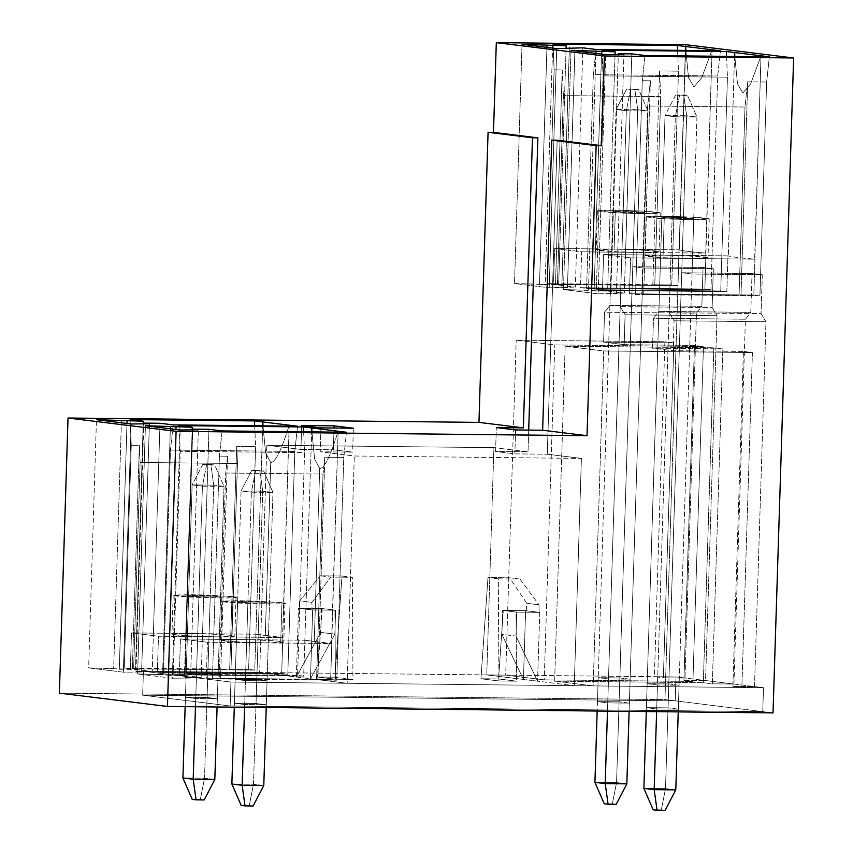 <?xml version="1.0" encoding="UTF-8"?>
<svg xmlns="http://www.w3.org/2000/svg" width="853" height="853" viewBox="0 0 853 853"><rect width="100%" height="100%" fill="white"/><g stroke="black" fill="none" stroke-linecap="round" stroke-linejoin="round"><path stroke-width="0.64" stroke-dasharray="4.26 3.2" d="M256.167 634.259L265.283 635.848L270.742 462.39L265.614 452.826L262.98 425.85L265.614 452.826L270.742 462.39L265.283 635.848L282.514 637.511L289.188 425.189C281.383 450.469 275.231 462.87 270.742 462.39C275.231 462.87 281.383 450.469 289.188 425.189L281.703 673.433L157.347 672.111L163.445 672.868L287.813 674.19L281.703 673.433L287.813 674.19L294.807 451.418L297.537 426.212L294.807 451.418L287.813 674.19L163.445 672.868L170.451 450.096L294.807 451.418L170.451 450.096L163.445 672.868L157.347 672.111L158.477 636.231L216.865 636.85C209.102 636.828 185.368 636.114 174.993 634.888C165.386 633.662 181.039 633.363 189.888 633.523L131.49 632.905L158.477 636.231L153.337 635.592L160.001 423.269L152.207 671.482L135.499 669.424L88.659 667.91L123.354 672.185L141.609 672.004L135.979 671.311L152.207 671.482L135.979 671.311L143.784 423.099L135.979 671.311L141.609 672.004L149.403 423.792L141.609 672.004L123.354 672.185L131.149 423.973L123.354 672.185L88.659 667.91L96.453 419.697L88.659 667.91L113.662 668.56L121.382 422.768L113.662 668.56L119.281 669.253L127.001 423.461L119.281 669.253L135.499 669.424L136.629 633.534L131.49 632.905L130.36 668.795L124.261 668.038L131.255 445.266L130.125 419.591L131.255 445.266L124.261 668.038L132.364 668.123L139.37 445.351L131.255 445.266L139.37 445.351L140.116 462.475L237.443 463.499L236.697 446.386L229.692 669.157L248.618 669.36L255.623 446.588L236.697 446.386L255.623 446.588L248.618 669.36L254.727 670.106L262.724 425.839L254.727 670.106L248.618 669.36L124.261 668.038L130.36 668.795L254.727 670.106L130.36 668.795L131.49 632.905L255.847 634.227L189.888 633.523C203.323 633.598 226.354 634.675 231.76 635.485C238.094 636.466 233.125 636.924 216.865 636.85L158.477 636.231L157.347 672.111L281.703 673.433L282.833 637.554L216.865 636.85L282.833 637.554L256.167 634.259M305.129 640.294L314.245 641.872L319.694 468.425L314.576 458.861L311.931 431.874L314.576 458.861L319.694 468.425L314.245 641.872L331.465 643.546L338.14 431.213C330.335 456.494 324.193 468.905 319.694 468.425C324.193 468.905 330.335 456.494 338.14 431.213L330.665 679.468L206.298 678.146L212.408 678.903L317.838 680.022L324.844 457.251L343.77 457.453L336.764 680.225L317.838 680.022L336.764 680.225L330.665 679.468L336.764 680.225L343.77 457.453L346.499 432.247L343.77 457.453L324.844 457.251L323.02 474.044L225.704 473.02L227.516 456.216L220.511 678.988L212.408 678.903L219.402 456.131L227.516 456.216L219.402 456.131L212.408 678.903L206.298 678.146L207.428 642.266L265.827 642.885C258.064 642.863 234.319 642.149 223.944 640.912C214.348 639.686 230.001 639.398 238.84 639.558L180.441 638.94L207.428 642.266L202.289 641.627L208.964 429.304L201.159 677.517L184.461 675.459L137.61 673.945L172.306 678.22L190.56 678.039L184.941 677.346L201.159 677.517L184.941 677.346L192.746 429.134L184.941 677.346L190.56 678.039L198.365 429.827L190.56 678.039L172.306 678.22L180.111 430.008L172.306 678.22L137.61 673.945L145.415 425.732L137.61 673.945L162.614 674.595L170.333 428.803L162.614 674.595L168.233 675.288L175.963 429.496L168.233 675.288L184.461 675.459L185.581 639.569L180.441 638.94L179.322 674.819L173.212 674.073L180.218 451.301L179.087 425.626L180.218 451.301L173.212 674.073L297.58 675.395L304.574 452.623L180.218 451.301L304.574 452.623L297.58 675.395L303.679 676.141L311.676 431.874L303.679 676.141L297.58 675.395L173.212 674.073L179.322 674.819L303.679 676.141L179.322 674.819L180.441 638.94L304.809 640.251L238.84 639.558C252.285 639.633 275.316 640.71 280.722 641.52C287.056 642.501 282.087 642.959 265.827 642.885L207.428 642.266L206.298 678.146L330.665 679.468L331.796 643.578L265.827 642.885L331.796 643.578L305.129 640.294M635.56 294.498L759.916 295.82L753.817 295.063L629.45 293.741L635.56 294.498L642.277 80.694L650.391 80.779L643.674 294.584L629.45 293.741L630.58 257.862L625.441 257.222L631.828 53.867L624.311 293.112L607.613 291.054L563.47 289.572L598.166 293.848L624.311 293.112L610.801 292.963L618.318 53.728L610.801 292.963L616.42 293.656L623.938 54.421L616.42 293.656L598.166 293.848L605.683 54.603L598.166 293.848L563.47 289.572L570.988 50.327L563.47 289.572L588.474 290.212L595.916 53.398L588.474 290.212L594.093 290.905L601.536 54.091L594.093 290.905L607.613 291.054L608.733 255.164L603.593 254.535L602.474 290.415L596.364 289.668L603.082 75.864L601.962 50.188L603.082 75.864L596.364 289.668L720.732 290.99L727.449 77.186L603.082 75.864L727.449 77.186L720.732 290.99L726.831 291.737L727.961 255.857L663.08 255.164C670.831 255.186 694.577 255.889 704.951 257.126C714.558 258.352 698.906 258.64 690.056 258.491L754.628 259.141C740.447 258.001 731.671 256.913 728.281 255.889L728.281 255.889C731.671 256.913 740.447 258.001 754.628 259.141L761.015 55.786L753.817 295.063L759.916 295.82L766.634 82.016L769.363 56.81L766.634 82.016L759.916 295.82L740.99 295.618L747.718 81.813L766.634 82.016L747.718 81.813L744.989 107.02L647.662 105.985L650.391 80.779L642.277 80.694L635.56 294.498M547.413 283.633L555.516 283.718L562.234 69.925L554.13 69.829L547.413 283.633L553.512 284.39L677.879 285.702L671.769 284.955L547.413 283.633L554.13 69.829L553 44.153L554.13 69.829L562.234 69.925L563.364 95.6L660.691 96.634L659.561 70.948L652.844 284.753L671.769 284.955L678.487 71.151L659.561 70.948L678.487 71.151L671.769 284.955L677.879 285.702L678.999 249.822L614.117 249.129C621.88 249.151 645.625 249.865 656 251.091C665.596 252.317 649.943 252.616 641.104 252.456L705.666 253.106C691.495 251.966 682.709 250.889 679.319 249.854L679.319 249.854C682.709 250.889 691.495 251.966 705.666 253.106L712.052 49.751L704.855 289.028L580.498 287.706L586.597 288.463L710.965 289.785L704.855 289.028L710.965 289.785L717.682 75.981L720.412 50.785L717.682 75.981L710.965 289.785L586.597 288.463L593.315 74.659L717.682 75.981L593.315 74.659L586.597 288.463L580.498 287.706L581.629 251.827L576.489 251.187L582.876 47.843L575.359 287.077L558.651 285.019L514.508 283.537L549.204 287.813L575.359 287.077L561.839 286.939L569.356 47.693L561.839 286.939L567.458 287.632L574.975 48.386L567.458 287.632L549.204 287.813L556.721 48.578L549.204 287.813L514.508 283.537L522.025 44.303L514.508 283.537L539.512 284.188L546.954 47.373L539.512 284.188L545.131 284.881L552.573 48.067L545.131 284.881L558.651 285.019L559.781 249.129L554.642 248.5L553.512 284.39L547.413 283.633M259.664 672.505L347.171 683.285L230.918 682.048L143.411 671.268L259.664 672.505L143.411 671.268L142.654 695.195L230.161 705.975L762.753 711.626L773.031 712.895L762.753 711.626L763.51 687.699L741.875 687.475L732.887 686.366L754.51 686.601L763.51 687.699L754.51 686.601L765.983 321.752L761.079 313.648L669.157 312.667L672.111 218.464L693.745 218.699L692.007 274.026L762.294 274.773L761.079 313.648L762.294 274.773L752.015 273.504L681.728 272.757L692.007 274.026L693.745 218.699L683.466 217.43L681.728 272.757L683.466 217.43L661.832 217.206L658.879 311.398L750.789 312.379L752.015 273.504L750.789 312.379L745.415 319.225L733.953 684.063L712.33 683.829L703.33 682.72L554.642 681.142L593.187 685.897L574.261 685.695L581.405 458.413L547.285 454.212L557.158 140.212L547.285 454.212L581.405 458.413L354.304 456.003L320.195 451.802L352.63 452.143L333.363 449.776L300.917 449.424L266.808 445.223L493.898 447.633L486.754 674.915L523.443 679.436L525.608 610.652L539.736 612.39L537.571 681.174L574.261 685.695L486.754 674.915L505.68 675.118L544.225 679.862L692.924 681.44L683.925 680.331L705.559 680.566L733.953 684.063L705.559 680.566L717.021 315.717L712.116 307.613L713.343 268.738L703.064 267.469L701.838 306.344L696.464 313.19L685.002 678.028L676.002 676.919L675.245 700.846L142.654 695.195L675.245 700.846L664.967 699.577L675.245 700.846L676.002 676.919L654.379 676.696L664.903 341.754L673.891 342.863L603.604 342.117L604.542 312.209L609.916 305.374L701.838 306.344L703.064 267.469L632.766 266.722L643.045 267.991L713.343 268.738L712.116 307.613L620.195 306.632L623.159 212.44L644.783 212.664L643.045 267.991L644.783 212.664L634.504 211.395L632.766 266.722L634.504 211.395L612.88 211.171L609.916 305.374L612.88 211.171L623.159 212.44L620.195 306.632L625.1 314.746L624.161 344.655L603.604 342.117L624.161 344.655L694.459 345.401L703.448 346.51L554.759 344.932L516.204 340.176L664.903 341.754L516.204 340.176L554.759 344.932L703.448 346.51L694.459 345.401L624.161 344.655L625.1 314.746L717.021 315.717L705.559 680.566L683.925 680.331L694.459 345.401L683.925 680.331L692.924 681.44L703.448 346.51L692.924 681.44L544.225 679.862L554.759 344.932L544.225 679.862L505.68 675.118L516.204 340.176L505.68 675.118L486.754 674.915L493.898 447.633L528.018 451.834L493.898 447.633L266.808 445.223L259.664 672.505L266.808 445.223L300.917 449.424L301.674 425.508L300.917 449.424L333.363 449.776L334.045 428.014L333.363 449.776L352.63 452.143L353.387 428.227L352.63 452.143L320.195 451.802L354.304 456.003L581.405 458.413L574.261 685.695L593.187 685.897L603.711 350.956L752.41 352.534L741.875 687.475L763.51 687.699L762.753 711.626L230.161 705.975L230.918 682.048L347.171 683.285L354.304 456.003L347.171 683.285L310.481 678.764L312.646 609.98L298.507 608.242L296.343 677.026L259.664 672.505M196.478 674.584L218.112 674.808L207.833 673.539L186.199 673.316L196.478 674.584L198.92 596.823L188.641 595.565L210.275 595.789L220.554 597.057L198.92 596.823L220.554 597.057L218.112 674.808L196.478 674.584L186.199 673.316L188.641 595.565L198.92 596.823L196.478 674.584L186.199 673.316L207.833 673.539L210.275 595.789L188.641 595.565L186.199 673.316L207.833 673.539L218.112 674.808L220.554 597.057L210.275 595.789L207.833 673.539L218.112 674.808L196.478 674.584L195.732 698.5L217.355 698.735L207.076 697.466L185.453 697.242L195.732 698.5L185.453 697.242L207.076 697.466L217.355 698.735L218.112 674.808L207.833 673.539L207.076 697.466L207.833 673.539L186.199 673.316L185.453 697.242L186.199 673.316L196.478 674.584L218.112 674.808L217.355 698.735L195.732 698.5L196.478 674.584M245.44 680.609L267.064 680.843L256.785 679.574L235.161 679.351L245.44 680.609L247.882 602.858L237.603 601.589L259.227 601.823L269.505 603.092L247.882 602.858L269.505 603.092L267.064 680.843L245.44 680.609L235.161 679.351L237.603 601.589L247.882 602.858L245.44 680.609L235.161 679.351L256.785 679.574L259.227 601.823L237.603 601.589L235.161 679.351L256.785 679.574L267.064 680.843L269.505 603.092L259.227 601.823L256.785 679.574L267.064 680.843L245.44 680.609L244.683 704.535L266.317 704.77L256.039 703.501L234.404 703.267L244.683 704.535L234.404 703.267L256.039 703.501L266.317 704.77L267.064 680.843L256.785 679.574L256.039 703.501L256.785 679.574L235.161 679.351L234.404 703.267L235.161 679.351L245.44 680.609L267.064 680.843L266.317 704.77L244.683 704.535L245.44 680.609M281.938 602.644L240.066 600.683L222.75 601.098L225.171 602.037C229.937 602.815 243.894 603.466 267.042 604.009C284.966 603.903 289.935 603.444 281.938 602.644L284.987 603.327L277.843 603.977L256.028 603.785L222.121 601.354L251.081 600.896L281.938 602.644L280.722 641.52C275.316 640.71 252.285 639.633 238.84 639.558L220.906 640.23L240.418 642.117L265.827 642.885L283.761 642.202L280.722 641.52L281.938 602.644M661.832 217.206L672.111 218.464L669.157 312.667L674.062 320.781L673.124 350.69L652.556 348.152L653.505 318.244L658.879 311.398L661.832 217.206L683.466 217.43L693.745 218.699L672.111 218.464L661.832 217.206M760.727 56.724L750.661 83.829L742.824 93.009L737.504 83.711L734.806 56.447L737.504 83.711L742.824 93.009L750.661 83.829L760.727 56.724M734.55 56.447L728.281 255.889L734.55 56.447M528.7 430.083L528.018 451.834L495.572 451.493L514.849 453.871L547.285 454.212L514.849 453.871L495.572 451.493L496.329 427.566L495.572 451.493L528.018 451.834L528.7 430.083M59.379 693.148L664.967 699.577L685.556 44.655L664.967 699.577L59.379 693.148M232.986 596.61L191.104 594.648L173.788 595.074L176.208 596.012C180.975 596.78 194.932 597.431 218.091 597.974C236.014 597.868 240.972 597.409 232.986 596.61L236.025 597.292L228.881 597.942L207.066 597.75L173.17 595.319L202.129 594.861L232.986 596.61L231.76 635.485C226.354 634.675 203.323 633.598 189.888 633.523L171.943 634.195L191.456 636.082L216.865 636.85L234.81 636.178L231.76 635.485L232.986 596.61M711.765 50.69L701.699 77.794L693.873 86.974L688.542 77.676L685.844 50.412L688.542 77.676L693.873 86.974L701.699 77.794L711.765 50.69M685.588 50.412L679.319 249.854L685.588 50.412M566.083 48.482L559.781 249.129L566.083 48.482M677.57 50.327L678.487 71.151L677.57 50.327M596.044 49.463L593.315 74.659L596.044 49.463M580.498 287.706L704.855 289.028L705.985 253.149L581.629 251.827L580.498 287.706M558.651 285.019L575.359 287.077L576.489 251.187L559.781 249.129L558.651 285.019M677.879 285.702L553.512 284.39L554.642 248.5L678.999 249.822L677.879 285.702M581.629 251.827L641.104 252.456C633.342 252.435 609.596 251.731 599.222 250.494C589.626 249.268 605.267 248.98 614.117 249.129L554.642 248.5L581.629 251.827M615.344 210.254L640.752 211.022L660.265 212.909L642.32 213.581L616.911 212.813L597.399 210.926L615.344 210.254L614.117 249.129L596.183 249.801L615.695 251.688L641.104 252.456L659.038 251.784L639.526 249.897L614.117 249.129L615.344 210.254C606.494 210.105 590.841 210.392 600.448 211.619C610.823 212.855 634.568 213.559 642.32 213.581C651.17 213.73 666.822 213.442 657.215 212.216C646.841 210.979 623.106 210.275 615.344 210.254M634.504 211.395L644.783 212.664L623.159 212.44L612.88 211.171L634.504 211.395M664.903 341.754L654.379 676.696L663.367 677.804L673.891 342.863L664.903 341.754M673.891 342.863L663.367 677.804L685.002 678.028L696.464 313.19L604.542 312.209L603.604 342.117L673.891 342.863M632.766 266.722L703.064 267.469L713.343 268.738L643.045 267.991L632.766 266.722M712.116 307.613L717.021 315.717L625.1 314.746L620.195 306.632L712.116 307.613M696.464 313.19L701.838 306.344L609.916 305.374L604.542 312.209L696.464 313.19M143.219 423.856L136.629 633.534L143.219 423.856M254.706 425.754L255.623 446.588L254.706 425.754M173.18 424.89L170.451 450.096L173.18 424.89M135.499 669.424L152.207 671.482L153.337 635.592L136.629 633.534L135.499 669.424M230.161 705.975L142.654 695.195L143.411 671.268L230.918 682.048L230.161 705.975L230.918 682.048L763.51 687.699L676.002 676.919L685.002 678.028L663.367 677.804L654.379 676.696L676.002 676.919L143.411 671.268L230.918 682.048L143.411 671.268L676.002 676.919L675.245 700.846L142.654 695.195L143.411 671.268L142.654 695.195L230.161 705.975L762.753 711.626L763.51 687.699L230.918 682.048L230.161 705.975L142.654 695.195L675.245 700.846L676.002 676.919L763.51 687.699L762.753 711.626L675.245 700.846L762.753 711.626L230.161 705.975M320.941 427.875L320.195 451.802L320.941 427.875M515.596 429.944L514.849 453.871L515.596 429.944M321.485 608.488L320.739 632.414L296.343 677.026L298.507 608.242L321.485 608.488L335.624 610.226L334.866 634.152L320.739 632.414L321.485 608.488L298.507 608.242L312.646 609.98L310.481 678.764L334.866 634.152L335.624 610.226L312.646 609.98L335.624 610.226L321.485 608.488M525.608 610.652L523.443 679.436L501.873 634.333L502.62 610.407L525.608 610.652L502.62 610.407L501.873 634.333L516.001 636.071L516.758 612.145L502.62 610.407L516.758 612.145L516.001 636.071L537.571 681.174L539.736 612.39L516.758 612.145L539.736 612.39L525.608 610.652M501.873 634.333L523.443 679.436L537.571 681.174L516.001 636.071L501.873 634.333M296.343 677.026L320.739 632.414L334.866 634.152L310.481 678.764L296.343 677.026M615.045 54.507L608.733 255.164L615.045 54.507M726.532 56.362L727.449 77.186L726.532 56.362M645.007 55.498L642.277 80.694L645.007 55.498M602.474 290.415L726.831 291.737L720.732 290.99L596.364 289.668L602.474 290.415L603.593 254.535L727.961 255.857L726.831 291.737L602.474 290.415M629.45 293.741L753.817 295.063L754.948 259.173L630.58 257.862L629.45 293.741M607.613 291.054L624.311 293.112L625.441 257.222L608.733 255.164L607.613 291.054M630.58 257.862L690.056 258.491C682.293 258.47 658.559 257.755 648.184 256.529C638.577 255.303 654.23 255.004 663.08 255.164L603.593 254.535L630.58 257.862M664.295 216.289L689.704 217.057L709.216 218.933L691.282 219.616L665.873 218.848L646.361 216.961L664.295 216.289L663.08 255.164L645.135 255.836L664.647 257.723L690.056 258.491L708.001 257.819L688.488 255.932L663.08 255.164L664.295 216.289C655.456 216.129 639.803 216.427 649.4 217.654C659.774 218.88 683.52 219.594 691.282 219.616C700.132 219.765 715.774 219.477 706.177 218.251C695.803 217.014 672.057 216.31 664.295 216.289M703.33 682.72L713.854 347.789L565.166 346.211L554.642 681.142L703.33 682.72L712.33 683.829L722.854 348.898L713.854 347.789L703.33 682.72M732.887 686.366L743.411 351.425L673.124 350.69L674.062 320.781L765.983 321.752L754.51 686.601L732.887 686.366L741.875 687.475L752.41 352.534L743.411 351.425L732.887 686.366M733.953 684.063L745.415 319.225L653.505 318.244L652.556 348.152L722.854 348.898L712.33 683.829L733.953 684.063M554.642 681.142L565.166 346.211L603.711 350.956L593.187 685.897L554.642 681.142M722.854 348.898L652.556 348.152L673.124 350.69L743.411 351.425L752.41 352.534L603.711 350.956L565.166 346.211L713.854 347.789L722.854 348.898M681.728 272.757L752.015 273.504L762.294 274.773L692.007 274.026L681.728 272.757M761.079 313.648L765.983 321.752L674.062 320.781L669.157 312.667L761.079 313.648M745.415 319.225L750.789 312.379L658.879 311.398L653.505 318.244L745.415 319.225M192.17 429.891L185.581 639.569L192.17 429.891M303.657 431.789L304.574 452.623L303.657 431.789M222.132 430.925L219.402 456.131L222.132 430.925M184.461 675.459L201.159 677.517L202.289 641.627L185.581 639.569L184.461 675.459M230.982 669.317L237.443 463.499L140.116 462.475L133.654 668.283L230.982 669.317L229.692 669.157L236.697 446.386L237.443 463.499L230.982 669.317M139.37 445.351L132.364 668.123L133.654 668.283L140.116 462.475L139.37 445.351M654.773 284.987L660.691 96.634L563.364 95.6L557.446 283.953L654.773 284.987L652.844 284.753L659.561 70.948L660.691 96.634L654.773 284.987M563.364 95.6L562.234 69.925L555.516 283.718L557.446 283.953L563.364 95.6M323.02 474.044L316.559 679.862L219.232 678.828L225.704 473.02L323.02 474.044L324.844 457.251L317.838 680.022L316.559 679.862L323.02 474.044M227.516 456.216L225.704 473.02L219.232 678.828L220.511 678.988L227.516 456.216M744.989 107.02L739.071 295.383L641.744 294.349L647.662 105.985L744.989 107.02L747.718 81.813L740.99 295.618L739.071 295.383L744.989 107.02M643.674 294.584L650.391 80.779L647.662 105.985L641.744 294.349L643.674 294.584M213.751 485.144L204.539 778.213L182.915 777.979L204.539 778.213L213.751 485.144L224.03 486.413L202.406 486.178L192.117 484.909L213.751 485.144L192.117 484.909L185.154 706.657L192.117 484.909L202.747 464.448L210.862 464.533L202.747 464.448L210.862 464.533L213.751 485.144L210.862 464.533L214.711 465.013L224.03 486.413L217.099 706.998L224.03 486.413L213.751 485.144M195.465 706.764L202.406 486.178L195.465 706.764M214.817 779.482L204.539 778.213L214.817 779.482M192.224 799.378L204.187 799.943L200.338 799.464L204.539 778.213L200.338 799.464L192.224 799.378M202.747 464.448L192.117 484.909L202.406 486.178L206.607 464.917L202.747 464.448M206.607 464.917L202.406 486.178L224.03 486.413L214.711 465.013L206.607 464.917M262.703 491.179L253.501 784.248L231.867 784.014L253.501 784.248L262.703 491.179L272.981 492.437L251.358 492.213L241.079 490.944L262.703 491.179L241.079 490.944L234.287 707.18L241.079 490.944L251.71 470.483L259.813 470.568L251.71 470.483L259.813 470.568L262.703 491.179L259.813 470.568L263.673 471.037L272.981 492.437L266.232 707.521L272.981 492.437L262.703 491.179M244.598 707.286L251.358 492.213L244.598 707.286M263.78 785.506L253.501 784.248L263.78 785.506M241.186 805.413L253.149 805.978L249.289 805.499L253.501 784.248L249.289 805.499L241.186 805.413M251.71 470.483L241.079 490.944L251.358 492.213L255.559 470.952L251.71 470.483M255.559 470.952L251.358 492.213L272.981 492.437L263.673 471.037L255.559 470.952M637.703 109.717L616.559 782.585L594.925 782.35L616.559 782.585L637.703 109.717L647.981 110.986L626.358 110.762L616.069 109.493L637.703 109.717L616.069 109.493L597.164 711.029L616.069 109.493L626.699 89.021L638.673 89.586L626.699 89.021L634.813 89.117L637.703 109.717L634.813 89.117L638.673 89.586L647.981 110.986L629.109 711.37L647.981 110.986L637.703 109.717M607.485 711.135L626.358 110.762L607.485 711.135M626.838 783.854L616.559 782.585L626.838 783.854M604.244 803.761L616.207 804.315L612.347 803.846L616.559 782.585L612.347 803.846L604.244 803.761M626.699 89.021L616.069 109.493L626.358 110.762L630.559 89.501L626.699 89.021M630.559 89.501L626.358 110.762L647.981 110.986L638.673 89.586L630.559 89.501M686.654 115.752L665.511 788.62L643.887 788.385L665.511 788.62L686.654 115.752L696.944 117.021L675.309 116.797L665.031 115.528L686.654 115.752L665.031 115.528L646.297 711.551L665.031 115.528L675.661 95.056L683.775 95.141L675.661 95.056L683.775 95.141L686.654 115.752L683.775 95.141L687.625 95.621L696.944 117.021L678.242 711.892L696.944 117.021L686.654 115.752M656.618 711.658L675.309 116.797L656.618 711.658M675.789 789.889L665.511 788.62L675.789 789.889M653.195 809.785L665.159 810.35L661.31 809.87L665.511 788.62L661.31 809.87L653.195 809.785M675.661 95.056L665.031 115.528L675.309 116.797L679.51 95.536L675.661 95.056M679.51 95.536L675.309 116.797L696.944 117.021L687.625 95.621L679.51 95.536M526.258 610.737L526.781 603.295L539.032 604.798L539.075 612.315L526.258 610.737L503.281 610.492L498.536 678.956L480.964 678.764L487.98 577.556L509.604 577.79L526.781 603.295L526.258 610.737L539.075 612.315L539.032 604.798L519.957 579.059L498.323 578.835L498.952 680.982L516.523 681.174L516.097 612.07L539.075 612.315L516.097 612.07L503.281 610.492L526.258 610.737M498.536 678.956L516.523 681.174L498.952 680.982L480.964 678.764L498.536 678.956L503.281 610.492L516.097 612.07L516.523 681.174L498.536 678.956M352.961 679.436L335.389 679.244L317.401 677.026L334.973 677.218L352.961 679.436L352.332 577.289L330.708 577.054L311.942 602.389L299.68 600.885L320.365 575.775L341.989 576.01L334.973 677.218L317.401 677.026L322.146 608.562L299.168 608.328L299.68 600.885L299.168 608.328L311.985 609.906L311.942 602.389L311.985 609.906L334.962 610.151L335.389 679.244L352.961 679.436L334.973 677.218L341.989 576.01L352.332 577.289L352.961 679.436M668.805 683.946L679.084 685.215L657.45 684.991L647.171 683.722L668.805 683.946L668.048 707.873L646.425 707.649L656.703 708.907L678.327 709.142L668.048 707.873L678.327 709.142L679.084 685.215L668.805 683.946L647.171 683.722L646.425 707.649L668.048 707.873L668.805 683.946M619.843 677.922L630.122 679.18L608.498 678.956L598.22 677.687L619.843 677.922L619.097 701.838L597.463 701.614L607.741 702.883L629.375 703.107L619.097 701.838L629.375 703.107L630.122 679.18L619.843 677.922L598.22 677.687L597.463 701.614L619.097 701.838L619.843 677.922M597.463 701.614L598.22 677.687L608.498 678.956L607.741 702.883L597.463 701.614M607.741 702.883L608.498 678.956L630.122 679.18L629.375 703.107L607.741 702.883M646.425 707.649L647.171 683.722L657.45 684.991L656.703 708.907L646.425 707.649M656.703 708.907L657.45 684.991L679.084 685.215L678.327 709.142L656.703 708.907M341.989 576.01L320.365 575.775L330.708 577.054L352.332 577.289L341.989 576.01M299.168 608.328L322.146 608.562L334.962 610.151L311.985 609.906L299.168 608.328M322.146 608.562L317.401 677.026L335.389 679.244L334.962 610.151L322.146 608.562M320.365 575.775L299.68 600.885L311.942 602.389L330.708 577.054L320.365 575.775M480.964 678.764L498.952 680.982L498.323 578.835L487.98 577.556L480.964 678.764M498.323 578.835L519.957 579.059L509.604 577.79L487.98 577.556L498.323 578.835M519.957 579.059L539.032 604.798L526.781 603.295L509.604 577.79L519.957 579.059M660.265 212.909L659.038 251.784M597.399 210.926L596.183 249.801M236.025 597.292L234.81 636.178M173.17 595.319L171.943 634.195M709.216 218.933L708.001 257.819M646.361 216.961L645.135 255.836M284.987 603.327L283.761 642.202M222.121 601.354L220.906 640.23"/><path stroke-width="1.28" d="M262.98 425.85L262.841 421.936L262.724 425.839L262.841 421.936L297.537 426.212L173.18 424.89L160.001 423.269L143.784 423.099L149.403 423.792L131.149 423.973L96.453 419.697L143.304 421.211L130.125 419.591L254.493 420.913L262.841 421.936L254.493 420.913L254.706 425.754L254.493 420.913L130.125 419.591L143.304 421.211L143.219 423.856L143.304 421.211L96.453 419.697L131.149 423.973L149.403 423.792L143.784 423.099L160.001 423.269L173.18 424.89L297.537 426.212L289.188 425.189L288.9 426.116L289.188 425.189L289.156 426.127L289.188 425.189L262.841 421.936L262.98 425.85M311.931 431.874L311.803 427.971L311.676 431.874L311.803 427.971L338.14 431.213L337.852 432.151L338.14 431.213L346.499 432.247L222.132 430.925L208.964 429.304L192.746 429.134L198.365 429.827L180.111 430.008L145.415 425.732L192.256 427.246L179.087 425.626L303.444 426.937L311.803 427.971L303.444 426.937L303.657 431.789L303.444 426.937L179.087 425.626L192.256 427.246L192.17 429.891L192.256 427.246L145.415 425.732L180.111 430.008L198.365 429.827L192.746 429.134L208.964 429.304L222.132 430.925L346.499 432.247L338.14 431.213L338.119 432.162L338.14 431.213L311.803 427.971L311.931 431.874M515.596 429.944L496.329 427.566L523.358 427.854L478.959 422.384L68.027 418.023L176.091 431.341L587.024 435.702L542.636 430.232L515.596 429.944L542.636 430.232L587.024 435.702L596.14 145.628L551.752 140.159L542.636 430.232L551.752 140.159L596.14 145.628L601.557 145.682L604.372 55.967L793.621 57.972L685.556 44.655L496.307 42.65L604.372 55.967L496.307 42.65L493.482 132.364L537.88 137.834L528.7 430.083L537.88 137.834L493.482 132.364L488.076 132.311L478.959 422.384L523.358 427.854L532.475 137.781L488.076 132.311L532.475 137.781L537.88 137.834L532.475 137.781L523.358 427.854L496.329 427.566L515.596 429.944M320.941 427.875L301.674 425.508L334.109 425.85L353.387 428.227L320.941 427.875L353.387 428.227L334.109 425.85L301.674 425.508L320.941 427.875M761.015 55.786L760.727 56.724L761.015 55.786L769.363 56.81L645.007 55.498L631.828 53.867L618.318 53.728L623.938 54.421L605.683 54.603L570.988 50.327L615.13 51.809L601.962 50.188L726.319 51.511L734.668 52.534L734.55 56.447L734.668 52.534L761.015 55.786L760.983 56.724L761.015 55.786L726.319 51.511L726.532 56.362L726.319 51.511L601.962 50.188L615.13 51.809L615.045 54.507L615.13 51.809L570.988 50.327L605.683 54.603L623.938 54.421L618.318 53.728L631.828 53.867L645.007 55.498L769.363 56.81L761.015 55.786M734.806 56.447L734.668 52.534L734.806 56.447M720.412 50.785L596.044 49.463L582.876 47.843L556.721 48.578L522.025 44.303L566.168 45.774L553 44.153L677.367 45.476L720.412 50.785L712.052 49.751L711.765 50.69L712.052 49.751L712.031 50.69L712.052 49.751L685.716 46.51L685.588 50.412L685.716 46.51L677.367 45.476L677.57 50.327L677.367 45.476L553 44.153L566.168 45.774L566.083 48.482L566.168 45.774L522.025 44.303L556.721 48.578L582.876 47.843L596.044 49.463L720.412 50.785M557.158 140.212L601.557 145.682L557.158 140.212L551.752 140.159L557.158 140.212M773.031 712.895L167.444 706.465L59.379 693.148L167.444 706.465L176.091 431.341L68.027 418.023L59.379 693.148L68.027 418.023L478.959 422.384L488.076 132.311L493.482 132.364L496.307 42.65L685.556 44.655L793.621 57.972L773.031 712.895L793.621 57.972L604.372 55.967L601.557 145.682L596.14 145.628L587.024 435.702L176.091 431.341L167.444 706.465L773.031 712.895M685.844 50.412L685.716 46.51L685.844 50.412M569.335 48.44L569.356 47.693L569.335 48.44M546.954 47.373L547.029 44.942L546.954 47.373M552.573 48.067L552.659 45.635L552.573 48.067M143.762 423.845L143.784 423.099L143.762 423.845M121.382 422.768L121.457 420.348L121.382 422.768M127.001 423.461L127.076 421.041L127.001 423.461M334.045 428.014L334.109 425.85L334.045 428.014M618.297 54.475L618.318 53.728L618.297 54.475M595.916 53.398L595.991 50.977L595.916 53.398M601.536 54.091L601.61 51.67L601.536 54.091M192.714 429.88L192.746 429.134L192.714 429.88M170.333 428.803L170.419 426.383L170.333 428.803M175.963 429.496L176.038 427.076L175.963 429.496M182.915 777.979L185.154 706.657L182.915 777.979L193.194 779.247L195.465 706.764L193.194 779.247L214.817 779.482L217.099 706.998L214.817 779.482L204.187 799.943L196.083 799.858L192.224 799.378L182.915 777.979L192.224 799.378L196.083 799.858L204.187 799.943L214.817 779.482L193.194 779.247L196.083 799.858L193.194 779.247L182.915 777.979M231.867 784.014L234.287 707.18L231.867 784.014L242.145 785.282L244.598 707.286L242.145 785.282L263.78 785.506L266.232 707.521L263.78 785.506L253.149 805.978L245.035 805.893L241.186 805.413L231.867 784.014L241.186 805.413L245.035 805.893L253.149 805.978L263.78 785.506L242.145 785.282L245.035 805.893L242.145 785.282L231.867 784.014M594.925 782.35L597.164 711.029L594.925 782.35L605.203 783.619L607.485 711.135L605.203 783.619L626.838 783.854L629.109 711.37L626.838 783.854L616.207 804.315L608.093 804.23L604.244 803.761L594.925 782.35L604.244 803.761L608.093 804.23L616.207 804.315L626.838 783.854L605.203 783.619L608.093 804.23L605.203 783.619L594.925 782.35M643.887 788.385L646.297 711.551L643.887 788.385L654.166 789.654L656.618 711.658L654.166 789.654L675.789 789.889L678.242 711.892L675.789 789.889L665.159 810.35L657.055 810.265L653.195 809.785L643.887 788.385L653.195 809.785L657.055 810.265L665.159 810.35L675.789 789.889L654.166 789.654L657.055 810.265L654.166 789.654L643.887 788.385"/></g></svg>
